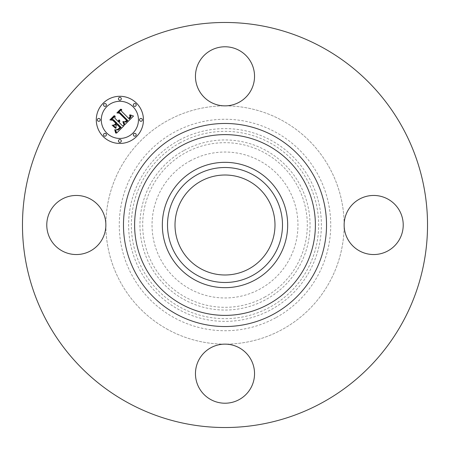 <?xml version="1.0" encoding="UTF-8"?>
<svg xmlns="http://www.w3.org/2000/svg" width="450" height="450" viewBox="0 0 450 450"><rect width="100%" height="100%" fill="white"/><g stroke="black" fill="none" stroke-linecap="round" stroke-linejoin="round"><path stroke-width="0.34" stroke-dasharray="2.25 1.69" d="M199.074 62.156A29.543 29.543 0 0 1 239.164 50.394A29.543 29.543 0 0 1 225 105.868A29.543 29.543 0 0 1 199.074 62.156M127.901 402.733A202.528 202.528 0 0 1 47.267 127.901A202.528 202.528 0 0 1 322.099 47.267A202.528 202.528 0 0 1 402.733 322.099A202.528 202.528 0 0 1 127.901 402.733M255.043 170.004A62.663 62.663 0 0 1 279.996 255.043A62.663 62.663 0 0 1 194.957 279.996A62.663 62.663 0 0 1 170.004 194.957A62.663 62.663 0 0 1 255.043 170.004M248.968 181.131A49.989 49.989 0 0 1 268.869 248.968A49.989 49.989 0 0 1 201.032 268.869A49.989 49.989 0 0 1 181.131 201.032A49.989 49.989 0 0 1 248.968 181.131M167.884 329.552A119.132 119.132 0 0 1 120.448 167.884A119.132 119.132 0 0 1 282.116 120.448A119.132 119.132 0 0 1 329.552 282.116A119.132 119.132 0 0 1 105.868 225A119.132 119.132 0 0 1 282.116 120.448A119.132 119.132 0 0 1 225 344.132A119.132 119.132 0 0 1 167.884 329.552M199.074 359.516A29.543 29.543 0 0 1 225 344.132A29.543 29.543 0 0 1 250.926 387.844A29.543 29.543 0 0 1 210.836 399.606A29.543 29.543 0 0 1 199.074 359.516M359.516 250.926A29.543 29.543 0 0 1 344.132 225A29.543 29.543 0 0 1 387.844 199.074A29.543 29.543 0 0 1 399.606 239.164A29.543 29.543 0 0 1 359.516 250.926M90.484 199.074A29.543 29.543 0 0 1 105.868 225A29.543 29.543 0 0 1 62.156 250.926A29.543 29.543 0 0 1 50.394 210.836A29.543 29.543 0 0 1 90.484 199.074M275.692 317.79A105.733 105.733 0 0 1 132.21 275.692A105.733 105.733 0 0 1 174.308 132.21A105.733 105.733 0 0 1 317.79 174.308A105.733 105.733 0 0 1 275.692 317.79M190.018 160.965A72.968 72.968 0 0 1 289.035 190.018A72.968 72.968 0 0 1 259.982 289.035A72.968 72.968 0 0 1 160.965 259.982A72.968 72.968 0 0 1 190.018 160.965M122.259 125.578L124.183 125.533L116.617 133.099L115.622 129.718L118.176 129.938L121.134 127.373L117.726 123.958L117.281 124.403L120.291 127.412L118.282 129.341L116.516 129.701L117.984 129.246L119.908 127.401L117.096 124.588L115.999 125.685L116.061 128.087L113.006 125.032L115.442 125.016L117.112 123.345L113.439 119.672L111.555 119.661L115.138 116.078L114.896 118.215L118.029 121.348L118.884 119.959L118.226 121.545L118.569 121.888L119.587 120.021L119.796 121.281L119.183 122.501L122.259 125.578M133.509 116.055L124.853 124.864L123.699 121.596L125.961 122.091L127.811 120.589L119.998 112.601L118.344 112.669L121.674 109.339L121.506 111.212L128.762 118.462L130.044 116.713L129.583 114.986L130.314 116.758L129.032 118.569L129.308 119.008L130.978 116.933L130.911 115.942L130.196 114.857L133.509 116.055M115.571 128.284L112.123 125.212L115.571 128.284M124.217 124.785L123.936 124.864L122.861 121.68L123.12 121.551L124.217 124.785M115.875 133.2L114.699 129.668L115.515 130.871L115.875 133.2M124.841 121.809L126.714 120.499L119.391 113.164L116.865 112.95L120.589 109.226L120.954 109.254L117.461 112.748L119.554 112.888L127.147 120.482L125.73 121.731L124.841 121.809M114.784 124.841L114.379 124.858L115.875 123.362L112.753 120.24L109.879 119.936L114.103 115.718L114.48 115.729L110.486 119.722L112.849 119.97L116.252 123.373L114.784 124.841M103.191 136.547A23.591 23.591 0 0 0 136.547 136.547A23.591 23.591 0 0 0 136.547 103.191A23.591 23.591 0 0 0 103.191 103.191A23.591 23.591 0 0 0 103.191 136.547M133.009 106.729A18.585 18.585 0 0 0 106.729 106.729A18.585 18.585 0 0 0 106.729 133.009A18.585 18.585 0 0 0 133.009 133.009A18.585 18.585 0 0 0 133.009 106.729M135.787 133.768A1.429 1.429 0 0 0 133.768 133.768A1.429 1.429 0 0 0 133.768 135.787A1.429 1.429 0 0 0 135.787 135.787A1.429 1.429 0 0 0 135.787 133.768M105.969 133.768A1.429 1.429 0 0 0 103.944 133.768A1.429 1.429 0 0 0 103.944 135.787A1.429 1.429 0 0 0 105.969 135.787A1.429 1.429 0 0 0 105.969 133.768M120.881 139.944A1.429 1.429 0 0 0 118.856 139.944A1.429 1.429 0 0 0 118.856 141.964A1.429 1.429 0 0 0 120.881 141.964A1.429 1.429 0 0 0 120.881 139.944M105.969 103.944A1.429 1.429 0 0 0 103.944 103.944A1.429 1.429 0 0 0 103.944 105.969A1.429 1.429 0 0 0 105.969 105.969A1.429 1.429 0 0 0 105.969 103.944M99.793 118.856A1.429 1.429 0 0 0 97.768 118.856A1.429 1.429 0 0 0 97.768 120.881A1.429 1.429 0 0 0 99.793 120.881A1.429 1.429 0 0 0 99.793 118.856M133.768 105.969A1.429 1.429 0 0 0 135.787 105.969A1.429 1.429 0 0 0 135.787 103.944A1.429 1.429 0 0 0 133.768 103.944A1.429 1.429 0 0 0 133.768 105.969M139.944 120.881A1.429 1.429 0 0 0 141.964 120.881A1.429 1.429 0 0 0 141.964 118.856A1.429 1.429 0 0 0 139.944 118.856A1.429 1.429 0 0 0 139.944 120.881M118.856 99.793A1.429 1.429 0 0 0 120.881 99.793A1.429 1.429 0 0 0 120.881 97.768A1.429 1.429 0 0 0 118.856 97.768A1.429 1.429 0 0 0 118.856 99.793M180.101 142.819A93.645 93.645 0 0 0 142.819 269.899A93.645 93.645 0 0 0 269.899 307.181A93.645 93.645 0 0 0 307.181 180.101A93.645 93.645 0 0 0 180.101 142.819M178.791 140.411A96.39 96.39 0 0 0 140.411 271.209A96.39 96.39 0 0 0 271.209 309.589A96.39 96.39 0 0 0 309.589 178.791A96.39 96.39 0 0 0 178.791 140.411M184.224 150.356A85.056 85.056 0 0 1 299.644 184.224A85.056 85.056 0 0 1 265.776 299.644A85.056 85.056 0 0 1 150.356 265.776A85.056 85.056 0 0 1 184.224 150.356M264.465 297.236A82.311 82.311 0 0 0 297.236 185.535A82.311 82.311 0 0 0 185.535 152.764A82.311 82.311 0 0 0 152.764 264.465A82.311 82.311 0 0 0 264.465 297.236"/><path stroke-width="0.67" d="M199.074 62.156A29.543 29.543 0 0 1 239.164 50.394A29.543 29.543 0 0 1 250.926 90.484A29.543 29.543 0 0 1 210.836 102.251A29.543 29.543 0 0 1 199.074 62.156M127.901 402.733A202.528 202.528 0 0 1 47.267 127.901A202.528 202.528 0 0 1 322.099 47.267A202.528 202.528 0 0 1 402.733 322.099A202.528 202.528 0 0 1 127.901 402.733M255.043 170.004A62.663 62.663 0 0 1 255.043 279.996A62.663 62.663 0 0 1 162.338 225A62.663 62.663 0 0 1 255.043 170.004M252.562 275.456A57.493 57.493 0 0 1 174.544 252.562A57.493 57.493 0 0 1 197.438 174.544A57.493 57.493 0 0 1 275.456 197.438A57.493 57.493 0 0 1 252.562 275.456M248.968 181.131A49.989 49.989 0 0 1 268.869 248.968A49.989 49.989 0 0 1 201.032 268.869A49.989 49.989 0 0 1 181.131 201.032A49.989 49.989 0 0 1 248.968 181.131M387.844 199.074A29.543 29.543 0 0 1 399.606 239.164A29.543 29.543 0 0 1 359.516 250.926A29.543 29.543 0 0 1 347.749 210.836A29.543 29.543 0 0 1 387.844 199.074M62.156 250.926A29.543 29.543 0 0 1 50.394 210.836A29.543 29.543 0 0 1 90.484 199.074A29.543 29.543 0 0 1 102.251 239.164A29.543 29.543 0 0 1 62.156 250.926M250.926 387.844A29.543 29.543 0 0 1 210.836 399.606A29.543 29.543 0 0 1 199.074 359.516A29.543 29.543 0 0 1 239.164 347.749A29.543 29.543 0 0 1 250.926 387.844M103.191 136.547A23.591 23.591 0 0 1 103.191 103.191A23.591 23.591 0 0 1 136.547 103.191A23.591 23.591 0 0 1 136.547 136.547A23.591 23.591 0 0 1 103.191 136.547M106.729 133.009A18.585 18.585 0 0 1 106.729 106.729A18.585 18.585 0 0 1 133.009 106.729A18.585 18.585 0 0 1 133.009 133.009A18.585 18.585 0 0 1 106.729 133.009M124.802 124.706L123.699 121.596L125.961 122.091L127.811 120.589L119.998 112.601L118.344 112.669L121.674 109.339L121.506 111.212L128.762 118.462L130.044 116.713L129.583 114.986L130.314 116.758L129.032 118.569L129.308 119.008L130.978 116.933L130.911 115.942L130.196 114.857L133.509 116.055L124.802 124.706M123.896 124.627L122.861 121.68L123.12 121.551L124.087 124.043L124.217 124.785L123.896 124.627M124.926 121.736L126.714 120.499L119.391 113.164L116.865 112.95L120.589 109.226L120.954 109.254L117.461 112.748L119.554 112.888L127.147 120.482L125.73 121.731L124.926 121.736M116.617 133.099L115.622 129.718L118.176 129.938L121.134 127.373L117.726 123.958L117.281 124.403L120.291 127.412L118.282 129.341L116.516 129.701L117.984 129.246L119.908 127.401L117.096 124.588L115.999 125.685L116.061 128.087L113.006 125.032L115.442 125.016L117.112 123.345L113.439 119.672L111.555 119.661L115.138 116.078L114.896 118.215L118.029 121.348L118.884 119.959L118.226 121.545L118.569 121.888L119.587 120.021L119.796 121.281L119.183 122.501L122.259 125.578L124.183 125.533L116.617 133.099M115.577 132.767L114.699 129.668L115.616 131.22L115.875 133.2L115.577 132.767M112.123 125.212L115.571 128.284L112.123 125.212M115.875 123.362L112.753 120.24L109.879 119.936L114.103 115.718L114.48 115.729L110.486 119.722L112.849 119.97L116.252 123.373L114.379 124.858L115.875 123.362M133.768 135.787A1.429 1.429 0 0 1 133.768 133.768A1.429 1.429 0 0 1 135.787 133.768A1.429 1.429 0 0 1 135.787 135.787A1.429 1.429 0 0 1 133.768 135.787M103.944 135.787A1.429 1.429 0 0 1 103.944 133.768A1.429 1.429 0 0 1 105.969 133.768A1.429 1.429 0 0 1 105.969 135.787A1.429 1.429 0 0 1 103.944 135.787M118.856 141.964A1.429 1.429 0 0 1 118.856 139.944A1.429 1.429 0 0 1 120.881 139.944A1.429 1.429 0 0 1 120.881 141.964A1.429 1.429 0 0 1 118.856 141.964M103.944 105.969A1.429 1.429 0 0 1 103.944 103.944A1.429 1.429 0 0 1 105.969 103.944A1.429 1.429 0 0 1 105.969 105.969A1.429 1.429 0 0 1 103.944 105.969M97.768 120.881A1.429 1.429 0 0 1 97.768 118.856A1.429 1.429 0 0 1 99.793 118.856A1.429 1.429 0 0 1 99.793 120.881A1.429 1.429 0 0 1 97.768 120.881M135.787 103.944A1.429 1.429 0 0 1 135.787 105.969A1.429 1.429 0 0 1 133.768 105.969A1.429 1.429 0 0 1 133.768 103.944A1.429 1.429 0 0 1 135.787 103.944M141.964 118.856A1.429 1.429 0 0 1 141.964 120.881A1.429 1.429 0 0 1 139.944 120.881A1.429 1.429 0 0 1 139.944 118.856A1.429 1.429 0 0 1 141.964 118.856M120.881 97.768A1.429 1.429 0 0 1 120.881 99.793A1.429 1.429 0 0 1 118.856 99.793A1.429 1.429 0 0 1 118.856 97.768A1.429 1.429 0 0 1 120.881 97.768M268.335 145.676A90.388 90.388 0 0 1 304.324 268.335A90.388 90.388 0 0 1 181.665 304.324A90.388 90.388 0 0 1 145.676 181.665A90.388 90.388 0 0 1 268.335 145.676M273.673 135.9A101.526 101.526 0 0 1 314.1 273.673A101.526 101.526 0 0 1 176.327 314.1A101.526 101.526 0 0 1 135.9 176.327A101.526 101.526 0 0 1 273.673 135.9"/></g></svg>
